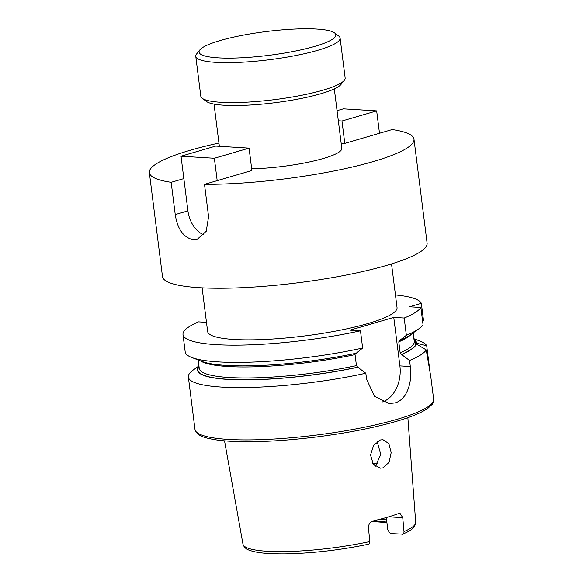 <?xml version="1.0" encoding="UTF-8"?>
<svg xmlns="http://www.w3.org/2000/svg" width="583" height="583" viewBox="0 0 583 583"><rect width="100%" height="100%" fill="white"/><g stroke="black" fill="none" stroke-linecap="round" stroke-linejoin="round"><path stroke-width="0.87" d="M341.157 143.17L344.793 143.389L392.177 129.557A133.361 23.16 172.8 0 1 413.981 139.213A133.361 23.16 172.8 0 1 373.36 161.527A133.361 23.16 172.8 0 1 204.502 184.337L208.583 216.614L206.236 231.254L197.2 239.307L193.308 239.751C183.536 237.587 177.509 229.192 175.235 214.573L171.162 182.304A133.361 23.16 172.8 0 1 149.357 172.648A133.361 23.16 172.8 0 1 189.978 150.334A133.361 23.16 172.8 0 1 218.946 143.061M377.165 441.586L380.801 454.529L375.321 466.269M382.893 467.901L389.014 462.406L391.178 452.663L388.854 443.59L382.922 439.677L380.342 439.983L373.557 445.419L370.533 455.061L373.302 464.192L380.218 468.2L382.893 467.901M200.421 360.855A108.394 18.824 172.8 0 0 355.054 354.617L356.446 365.621L357.729 367.181L365.825 373.237L366.59 379.293L374.512 396.294L389.131 403.56L394.931 402.926C406.81 399.829 412.524 382.528 410.308 366.532L409.55 360.476L401.447 354.42L400.164 352.861L398.779 341.857L399.683 340.428L406.366 335.276L404.187 318.034L393.765 317.392L350.048 330.153L360.469 330.794A120.28 20.886 172.8 0 1 183.004 334.606A120.28 20.886 172.8 0 1 198.49 321.867L206.469 322.355M369.739 541.592A87.064 15.122 172.8 0 1 242.958 544.128C243.934 547.255 246.223 549.346 249.823 550.396C256.185 552.648 266.132 554.039 286.151 553.85C313.086 553.231 340.472 550.039 368.325 544.267L367.909 544.296C369.148 544.245 369.76 543.341 369.739 541.592L368.485 527.673C368.536 524.19 370.059 521.945 373.054 520.954A88.069 15.289 -7.2 0 0 387.396 517.23A88.069 15.289 -7.2 0 0 399.122 513.346L399.953 513.208L402.751 517.675L388.781 516.822M386.281 517.551L387.819 529.721L389.393 532.592L390.727 533.598L402.86 534.181C408.078 531.572 414.994 529.379 415.701 522.302A87.064 15.122 172.8 0 1 403.997 531.594L402.751 517.675M380.75 519.059A64.917 11.274 172.8 0 1 386.587 520M334.299 88.878L341.806 148.33A60.617 10.523 172.8 0 1 323.346 158.474A60.617 10.523 172.8 0 1 251.674 168.8M391.528 263.917L397.045 307.562A95.459 16.579 172.8 0 1 367.975 323.536A95.459 16.579 172.8 0 1 266.169 339.393A95.459 16.579 172.8 0 1 207.628 331.494L202.112 287.842M365.825 373.237A120.28 20.886 172.8 0 1 188.36 377.048A120.28 20.886 172.8 0 1 193.264 370.001L198.941 365.935M413.981 139.213L427.106 243.118A133.361 23.16 172.8 0 1 386.485 265.433A133.361 23.16 172.8 0 1 244.27 287.594A133.361 23.16 172.8 0 1 162.482 276.546L149.357 172.648M171.162 182.304L183.842 178.602M217.189 180.635L214.362 158.248L249.065 148.126L251.892 170.506L204.502 184.337M422.639 321.43L423.52 320.57L421.341 303.328L409.492 306.782L420.875 307.474L423.054 324.724A120.28 20.886 172.8 0 1 418.944 328.746L410.199 335.014A110.347 19.159 172.8 0 1 399.982 340.45M418.944 328.746A120.28 20.886 172.8 0 1 406.366 335.276M420.875 307.474A120.28 20.886 172.8 0 1 404.187 318.034M413.165 332.893L414.338 342.155L415.992 343.737L426.239 349.924A120.28 20.886 172.8 0 1 409.55 360.476M416.4 343.759A110.347 19.159 172.8 0 1 401.753 354.442M360.469 330.794L362.648 348.036L356.264 353.211A110.347 19.159 172.8 0 1 201.711 361.358L191.683 357.459A120.28 20.886 172.8 0 1 185.183 351.848L183.004 334.606M362.648 348.036A120.28 20.886 172.8 0 1 191.683 357.459M395.456 294.954A120.28 20.886 172.8 0 1 421.341 303.328M414.017 338.759L420.532 341.288A120.28 20.886 172.8 0 1 426.705 345.77L416.073 343.066L414.353 342.017L413.194 332.871M430.232 373.725L426.705 345.77M426.239 349.924L430.808 376.793L433.643 399.217A120.28 20.886 172.8 0 1 397.008 419.337A120.28 20.886 172.8 0 1 268.741 439.327A120.28 20.886 172.8 0 1 194.97 429.365C196.952 436.427 205.719 437.855 212.824 439.349C219.15 440.471 226.896 441.2 236.079 441.528C259.399 442.257 286.479 440.704 317.334 436.871C347.643 432.972 373.885 427.827 396.076 421.443C411.219 417.027 421.924 412.567 428.184 408.071L431.959 404.522C432.688 404.274 433.249 402.503 433.643 399.217M414.076 339.226A110.347 19.159 172.8 0 1 416.488 342.942M358.035 367.203A110.347 19.159 172.8 0 1 242.82 379.876A110.347 19.159 172.8 0 1 199 366.394M402.175 534.298C403.414 534.239 404.019 533.343 403.997 531.594M393.765 317.392L399.894 365.898A30.549 22.147 -86.5 0 1 382.463 401.92M214.362 158.248L181.014 156.215L187.923 210.871A24.246 16.164 -106.3 0 0 203.882 234.789M249.065 148.126L215.717 146.085L181.014 156.215M344.291 80.33L341.019 84.418A68.925 11.966 172.8 0 1 320.832 93.725A68.925 11.966 172.8 0 1 253.029 104.838A68.925 11.966 172.8 0 1 206.397 101.427L202.214 98.279A72.744 12.629 -7.2 0 0 251.426 101.887A72.744 12.629 -7.2 0 0 322.989 90.154A72.744 12.629 -7.2 0 0 344.291 80.33A72.744 12.629 -7.2 0 0 345.143 77.976L340.1 38.063A72.744 12.629 172.8 0 1 317.946 50.233A72.744 12.629 172.8 0 1 240.371 62.315A72.744 12.629 172.8 0 1 195.764 56.296A72.744 12.629 172.8 0 1 196.609 53.942L199.882 49.854A68.925 11.966 -7.2 0 0 235.853 58.016A68.925 11.966 -7.2 0 0 314.849 46.341A68.925 11.966 -7.2 0 0 334.504 32.852A68.925 11.966 -7.2 0 0 287.871 29.434A68.925 11.966 -7.2 0 0 220.068 40.555A68.925 11.966 -7.2 0 0 199.882 49.854M195.764 56.296L200.807 96.217A72.744 12.629 -7.2 0 0 202.214 98.279M334.504 32.852L338.687 35.993A72.744 12.629 172.8 0 1 340.1 38.063M344.793 143.389L341.966 121.002L338.329 120.783M379.489 133.259L376.662 110.879L341.966 121.002M376.662 110.879L343.321 108.839L337.054 110.668M175.235 214.573L187.923 210.871M374.731 465.766A75.222 13.059 172.8 0 1 375.926 465.832M372.807 463.492A76.373 13.263 172.8 0 1 377.893 463.74M415.992 343.737A109.917 19.086 172.8 0 1 401.447 354.42M414.338 342.155A108.394 18.824 172.8 0 1 400.164 352.861M411.328 334.212A108.394 18.824 172.8 0 1 398.779 341.857M414.134 339.641A109.917 19.086 172.8 0 1 416.073 343.066M357.729 367.181A109.917 19.086 172.8 0 1 243.971 379.788A109.917 19.086 172.8 0 1 199.051 366.809M413.267 332.82L414.338 341.295A108.394 18.824 172.8 0 1 414.353 342.017M356.446 365.621A108.394 18.824 172.8 0 1 199.262 368.463L198.191 359.988M373.288 520.896A66.571 11.558 172.8 0 1 386.864 522.171M410.308 366.532L399.894 365.898M242.958 544.128L224.535 440.843M214.019 104.073L219.354 146.311M188.36 377.048L194.97 429.365M386.923 522.638L371.743 521.457M415.701 522.302L407.86 417.683"/></g></svg>
